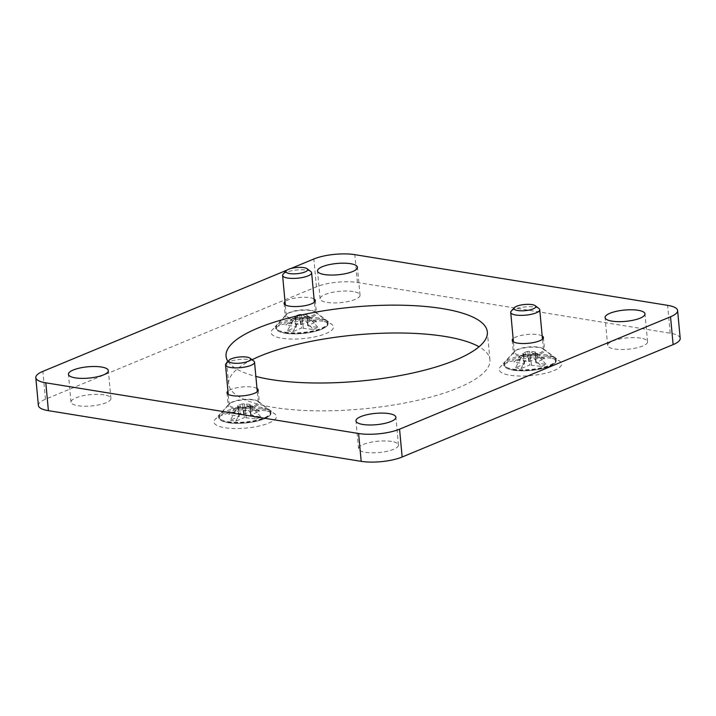 <?xml version="1.0" encoding="UTF-8"?>
<svg xmlns="http://www.w3.org/2000/svg" width="716" height="716" viewBox="0 0 716 716"><rect width="100%" height="100%" fill="white"/><g stroke="black" fill="none" stroke-linecap="round" stroke-linejoin="round"><path stroke-width="0.54" stroke-dasharray="3.58 2.69" d="M227.992 361.499A131.198 37.16 -5.3 0 0 255.863 376.41M252.05 359.745A131.198 37.16 -5.3 0 0 228.655 384.045A131.198 37.16 -5.3 0 0 273.718 407.413A131.198 37.16 -5.3 0 0 415.146 400.888A131.198 37.16 -5.3 0 0 489.932 359.799A131.198 37.16 -5.3 0 0 479.04 346.768M391.58 441.459A20.048 5.674 -5.3 0 0 369.975 442.452A20.048 5.674 -5.3 0 0 358.555 448.735A20.048 5.674 -5.3 0 0 365.437 452.306A20.048 5.674 -5.3 0 0 387.043 451.304A20.048 5.674 -5.3 0 0 398.472 445.03A20.048 5.674 -5.3 0 0 391.58 441.459M311.12 310.574A15.671 4.439 -5.3 0 0 285.863 314.888A15.671 4.439 -5.3 0 0 285.29 316.257A15.671 4.439 -5.3 0 0 290.678 319.05A15.671 4.439 -5.3 0 0 307.567 318.271A15.671 4.439 -5.3 0 0 316.499 313.366A15.671 4.439 -5.3 0 0 315.684 312.122A15.671 4.439 -5.3 0 0 311.12 310.574M314.064 298.966A15.671 4.439 -5.3 0 0 309.921 297.695A15.671 4.439 -5.3 0 0 285.031 301.66M254.028 400.038A15.671 4.439 -5.3 0 0 228.78 404.361A15.671 4.439 -5.3 0 0 228.207 405.73A15.671 4.439 -5.3 0 0 233.586 408.523A15.671 4.439 -5.3 0 0 250.484 407.744A15.671 4.439 -5.3 0 0 259.416 402.831A15.671 4.439 -5.3 0 0 258.601 401.595A15.671 4.439 -5.3 0 0 254.028 400.038M256.981 388.439A15.671 4.439 -5.3 0 0 252.838 387.168A15.671 4.439 -5.3 0 0 227.948 391.124M539.229 347.537A15.671 4.439 -5.3 0 0 513.972 351.851A15.671 4.439 -5.3 0 0 513.399 353.221A15.671 4.439 -5.3 0 0 518.787 356.013A15.671 4.439 -5.3 0 0 535.675 355.234A15.671 4.439 -5.3 0 0 544.607 350.33A15.671 4.439 -5.3 0 0 543.793 349.086A15.671 4.439 -5.3 0 0 539.229 347.537M542.173 335.929A15.671 4.439 -5.3 0 0 538.029 334.658A15.671 4.439 -5.3 0 0 513.139 338.623M353.149 291.537A20.048 5.674 -5.3 0 0 331.535 292.54A20.048 5.674 -5.3 0 0 320.115 298.814A20.048 5.674 -5.3 0 0 326.997 302.385A20.048 5.674 -5.3 0 0 348.603 301.391A20.048 5.674 -5.3 0 0 360.032 295.108A20.048 5.674 -5.3 0 0 353.149 291.537M104.044 394.865A20.048 5.674 -5.3 0 0 82.438 395.858A20.048 5.674 -5.3 0 0 71.009 402.141A20.048 5.674 -5.3 0 0 77.892 405.712A20.048 5.674 -5.3 0 0 99.506 404.71A20.048 5.674 -5.3 0 0 110.926 398.436A20.048 5.674 -5.3 0 0 104.044 394.865M640.686 338.131A20.048 5.674 -5.3 0 0 619.08 339.133A20.048 5.674 -5.3 0 0 607.651 345.407A20.048 5.674 -5.3 0 0 614.543 348.978A20.048 5.674 -5.3 0 0 636.148 347.985A20.048 5.674 -5.3 0 0 647.577 341.702A20.048 5.674 -5.3 0 0 640.686 338.131M322.728 321.296A31.343 8.878 -5.3 0 0 272.223 329.933A31.343 8.878 -5.3 0 0 281.844 338.256A31.343 8.878 -5.3 0 0 319.694 335.688A31.343 8.878 -5.3 0 0 331.857 324.402A31.343 8.878 -5.3 0 0 322.728 321.296M265.636 410.769A31.343 8.878 -5.3 0 0 215.14 419.397A31.343 8.878 -5.3 0 0 224.761 427.721A31.343 8.878 -5.3 0 0 262.602 425.161A31.343 8.878 -5.3 0 0 274.774 413.866A31.343 8.878 -5.3 0 0 265.636 410.769M550.837 358.26A31.343 8.878 -5.3 0 0 500.332 366.896A31.343 8.878 -5.3 0 0 509.953 375.22A31.343 8.878 -5.3 0 0 547.803 372.651A31.343 8.878 -5.3 0 0 559.966 361.365A31.343 8.878 -5.3 0 0 550.837 358.26M286.883 270.165L290.911 268.5M680.2 338.373A29.159 8.261 -5.3 0 0 670.185 333.182L357.4 282.498A29.159 8.261 -5.3 0 0 316.436 286.821L45.466 399.224A29.159 8.261 -5.3 0 0 38.387 405.471M261.555 408.845L261.358 408.818C248.64 407.377 236.701 408.666 225.54 412.685C221.235 414.358 219.23 416.336 219.517 418.627L222.255 421.035L228.395 422.717C233.425 423.89 251.764 423.908 264.213 418.851C276.161 413.705 267.865 409.489 261.555 408.845M232.772 401.81A14.58 4.126 -5.3 0 0 229.764 403.654A14.58 4.126 -5.3 0 0 229.227 404.934A14.58 4.126 -5.3 0 0 238.849 407.905A14.58 4.126 -5.3 0 0 254.717 405.363A14.58 4.126 -5.3 0 0 258.261 402.24A14.58 4.126 -5.3 0 0 257.5 401.085A14.58 4.126 -5.3 0 0 246.546 399.277A14.58 4.126 -5.3 0 0 232.772 401.81M226.05 363.63A14.58 4.126 174.7 0 1 229.057 361.786A14.58 4.126 174.7 0 1 249.544 359.62A14.58 4.126 174.7 0 1 253.786 361.061M233.532 412.559L242.626 403.958L243.574 414.188L233.532 412.559L228.78 414.528L237.435 405.865L238.303 406.151L230.248 420.247L239.251 416.372L228.78 414.528M230.248 420.247L235.734 421.142L244.433 417.535L243.485 407.306L235.734 421.142M243.485 407.306L245.669 407.198L256.221 418.976L244.433 417.535M256.221 418.976L260.973 416.998L251.092 415.405L250.144 405.184L260.973 416.998M243.574 414.188L254.019 410.393L259.505 411.279L250.949 414.832L251.092 415.405M259.505 411.279L250.233 404.513L250.949 414.832M254.019 410.393L244.747 403.618L242.626 403.958M250.233 404.513L244.747 403.618M250.144 405.184L250 404.612M245.669 407.198L250.421 405.229M237.623 406.581L243.109 407.467M242.187 403.896L237.435 405.865M546.747 356.344L546.55 356.308C533.841 354.868 521.901 356.156 510.732 360.175C506.427 361.849 504.422 363.835 504.708 366.127L507.447 368.534L513.587 370.208C518.626 371.38 536.955 371.407 549.405 366.341C561.353 361.204 553.056 356.98 546.747 356.344M517.963 349.301A14.58 4.126 -5.3 0 0 514.956 351.153A14.58 4.126 -5.3 0 0 514.428 352.424A14.58 4.126 -5.3 0 0 524.049 355.396A14.58 4.126 -5.3 0 0 539.918 352.854A14.58 4.126 -5.3 0 0 543.453 349.73A14.58 4.126 -5.3 0 0 542.692 348.576A14.58 4.126 -5.3 0 0 531.737 346.777A14.58 4.126 -5.3 0 0 517.963 349.301M511.242 311.129A14.58 4.126 174.7 0 1 514.249 309.276A14.58 4.126 174.7 0 1 534.736 307.11A14.58 4.126 174.7 0 1 538.978 308.551M518.724 360.05L527.817 351.458L528.766 361.678L518.724 360.05L513.972 362.028L523.065 353.427L523.494 353.65L515.439 367.747L524.139 364.14L524.014 363.647L513.972 362.028M515.439 367.747L520.926 368.633L529.625 365.026L528.677 354.805L520.926 368.633M528.677 354.805L530.86 354.689L541.412 366.467L529.625 365.026M541.412 366.467L546.165 364.498L536.284 362.896L535.335 352.675L546.165 364.498M528.766 361.678L539.211 357.884L544.697 358.779L536.141 362.323L536.284 362.896M544.697 358.779L535.192 352.102L536.141 362.323M539.211 357.884L529.947 351.117L527.817 351.458M535.434 352.004L529.947 351.117M535.335 352.675L535.192 352.102M530.86 354.689L535.613 352.72M522.814 354.071L528.301 354.966M527.379 351.386L522.626 353.355M318.638 319.381L318.441 319.345C305.732 317.904 293.784 319.193 282.623 323.211C278.318 324.885 276.313 326.872 276.6 329.163L279.338 331.571L285.478 333.244C290.517 334.417 308.847 334.444 321.296 329.378C333.244 324.241 324.948 320.016 318.638 319.381M289.855 312.337A14.58 4.126 -5.3 0 0 286.848 314.19A14.58 4.126 -5.3 0 0 286.319 315.461A14.58 4.126 -5.3 0 0 295.932 318.432A14.58 4.126 -5.3 0 0 311.809 315.89A14.58 4.126 -5.3 0 0 315.344 312.767A14.58 4.126 -5.3 0 0 314.584 311.612A14.58 4.126 -5.3 0 0 303.629 309.813A14.58 4.126 -5.3 0 0 289.855 312.337M283.133 274.165A14.58 4.126 174.7 0 1 286.14 272.313A14.58 4.126 174.7 0 1 306.627 270.147A14.58 4.126 174.7 0 1 310.869 271.588M290.615 323.086L299.709 314.494L300.657 324.715L290.615 323.086L285.863 325.064L294.956 316.463L295.386 316.687L287.331 330.783L296.03 327.176L295.905 326.684L285.863 325.064M287.331 330.783L292.817 331.669L301.517 328.062L300.568 317.841L292.817 331.669M300.568 317.841L302.752 317.725L313.304 329.503L301.517 328.062M313.304 329.503L318.056 327.534L308.175 325.932L307.227 315.711L318.056 327.534M300.657 324.715L311.102 320.92L316.588 321.815L308.032 325.359L308.175 325.932M316.588 321.815L307.083 315.138L308.032 325.359M311.102 320.92L301.83 314.154L299.709 314.494M307.325 315.04L301.83 314.154M307.227 315.711L307.083 315.138M302.752 317.725L307.504 315.756M294.706 317.107L300.192 318.002M299.27 314.422L294.518 316.391M670.185 333.182L667.598 305.338M357.4 282.498L354.814 254.654M316.436 286.821L313.85 258.986M45.466 399.224L42.879 371.38M227.858 422.216A26.304 7.446 -5.3 0 0 256.131 420.847A26.304 7.446 -5.3 0 0 270.997 412.64A26.304 7.446 -5.3 0 0 261.77 407.923M227.948 421.67A26.089 7.393 -5.3 0 0 264.41 417.759A26.089 7.393 -5.3 0 0 269.386 410.098A26.089 7.393 -5.3 0 0 261.582 407.485A26.089 7.393 -5.3 0 0 225.128 411.396A26.089 7.393 -5.3 0 0 219.749 414.707A26.089 7.393 -5.3 0 0 227.948 421.67M237.873 405.936L238.822 416.157M238.947 416.64L237.998 406.42M246.179 417.347L245.23 407.127M244.371 403.779L245.32 414M513.05 369.716A26.304 7.446 -5.3 0 0 541.323 368.346A26.304 7.446 -5.3 0 0 556.198 360.13A26.304 7.446 -5.3 0 0 546.961 355.413M513.139 369.161A26.089 7.393 -5.3 0 0 549.602 365.258A26.089 7.393 -5.3 0 0 554.578 357.597A26.089 7.393 -5.3 0 0 546.773 354.984A26.089 7.393 -5.3 0 0 510.32 358.886A26.089 7.393 -5.3 0 0 504.941 362.198A26.089 7.393 -5.3 0 0 513.139 369.161M523.065 353.427L524.014 363.647M524.139 364.14L523.19 353.919M531.37 364.838L530.422 354.617M529.563 351.27L530.511 361.49M284.941 332.752A26.304 7.446 -5.3 0 0 313.214 331.383A26.304 7.446 -5.3 0 0 328.089 323.176A26.304 7.446 -5.3 0 0 318.853 318.45M285.031 332.197A26.089 7.393 -5.3 0 0 321.493 328.295A26.089 7.393 -5.3 0 0 326.469 320.634A26.089 7.393 -5.3 0 0 318.665 318.02A26.089 7.393 -5.3 0 0 282.211 321.923A26.089 7.393 -5.3 0 0 276.832 325.234A26.089 7.393 -5.3 0 0 285.031 332.197M294.956 316.463L295.905 326.684M296.03 327.176L295.082 316.955M303.262 327.874L302.313 317.653M301.454 314.306L302.403 324.527M228.655 384.045L226.068 356.201M358.555 448.735L355.968 420.892M284.1 303.387L285.29 316.257M227.008 392.851L228.207 405.73M512.208 340.342L513.399 353.221M320.115 298.814L317.528 270.97M71.009 402.141L68.423 374.298M607.651 345.407L605.074 317.564M285.863 314.888L272.223 329.933M228.78 404.361L215.14 419.397M513.972 351.851L500.332 366.896M489.932 359.799L487.345 331.955M398.472 445.03L395.885 417.186M315.309 300.487L316.499 313.366M258.216 389.952L259.416 402.831M543.417 337.451L544.607 350.33M360.032 295.108L357.445 267.265M110.926 398.436L108.349 370.593M647.577 341.702L644.991 313.859M315.684 312.122L331.857 324.402M258.601 401.595L274.774 413.866M543.793 349.086L559.966 361.365M257.5 401.085L269.386 410.098L270.997 412.64C270.406 414.287 272.366 414.77 264.535 418.779C253.24 422.879 241.131 424.203 228.216 422.735C219.141 421.312 218.219 417.714 218.622 417.5L219.749 414.707L229.764 403.654M229.227 404.934L228.252 394.373M258.261 402.24L257.286 391.679M239.251 416.372L238.303 406.151M250.591 415.146L249.642 404.925M542.692 348.576L554.578 357.597L556.198 360.13C555.598 361.786 557.558 362.269 549.736 366.279C538.441 370.378 526.332 371.694 513.408 370.235C504.332 368.803 503.411 365.205 503.813 364.99L504.941 362.198L514.956 351.153M514.428 352.424L513.444 341.863M543.453 349.73L542.477 339.169M524.443 363.871L523.494 353.65M535.783 362.636L534.843 352.415M314.584 311.612L326.469 320.634L328.089 323.176C327.489 324.822 329.45 325.306 321.627 329.315C310.323 333.414 298.223 334.73 285.299 333.271C276.224 331.839 275.302 328.25 275.705 328.026L276.832 325.234L286.848 314.19M286.319 315.461L285.335 304.9M315.344 312.767L314.369 302.215M296.335 326.908L295.386 316.687M307.674 325.673L306.725 315.452"/><path stroke-width="1.07" d="M255.863 376.41A131.198 37.16 -5.3 0 0 271.14 379.57A131.198 37.16 -5.3 0 0 412.559 373.045A131.198 37.16 -5.3 0 0 487.345 331.955A131.198 37.16 -5.3 0 0 442.282 308.587A131.198 37.16 -5.3 0 0 300.854 315.112A131.198 37.16 -5.3 0 0 226.068 356.201A131.198 37.16 -5.3 0 0 227.992 361.499M479.04 346.768A131.198 37.16 -5.3 0 0 444.86 336.43A131.198 37.16 -5.3 0 0 252.05 359.745M389.003 413.615A20.048 5.674 -5.3 0 0 367.397 414.609A20.048 5.674 -5.3 0 0 355.968 420.892A20.048 5.674 -5.3 0 0 362.851 424.463A20.048 5.674 -5.3 0 0 384.465 423.46A20.048 5.674 -5.3 0 0 395.885 417.186A20.048 5.674 -5.3 0 0 389.003 413.615M285.031 301.66A15.671 4.439 -5.3 0 0 284.1 303.387A15.671 4.439 -5.3 0 0 289.479 306.171A15.671 4.439 -5.3 0 0 306.367 305.392A15.671 4.439 -5.3 0 0 315.309 300.487A15.671 4.439 -5.3 0 0 314.064 298.966M227.948 391.124A15.671 4.439 -5.3 0 0 227.008 392.851A15.671 4.439 -5.3 0 0 232.396 395.644A15.671 4.439 -5.3 0 0 249.284 394.865A15.671 4.439 -5.3 0 0 258.216 389.952A15.671 4.439 -5.3 0 0 256.981 388.439M513.139 338.623A15.671 4.439 -5.3 0 0 512.208 340.342A15.671 4.439 -5.3 0 0 517.587 343.134A15.671 4.439 -5.3 0 0 534.485 342.355A15.671 4.439 -5.3 0 0 543.417 337.451A15.671 4.439 -5.3 0 0 542.173 335.929M350.563 263.694A20.048 5.674 -5.3 0 0 328.957 264.696A20.048 5.674 -5.3 0 0 317.528 270.97A20.048 5.674 -5.3 0 0 324.42 274.541A20.048 5.674 -5.3 0 0 346.025 273.548A20.048 5.674 -5.3 0 0 357.445 267.265A20.048 5.674 -5.3 0 0 350.563 263.694M101.457 367.022A20.048 5.674 -5.3 0 0 79.852 368.015A20.048 5.674 -5.3 0 0 68.423 374.298A20.048 5.674 -5.3 0 0 75.314 377.869A20.048 5.674 -5.3 0 0 96.92 376.867A20.048 5.674 -5.3 0 0 108.349 370.593A20.048 5.674 -5.3 0 0 101.457 367.022M638.108 310.288A20.048 5.674 -5.3 0 0 616.494 311.29A20.048 5.674 -5.3 0 0 605.074 317.564A20.048 5.674 -5.3 0 0 611.956 321.135A20.048 5.674 -5.3 0 0 633.562 320.142A20.048 5.674 -5.3 0 0 644.991 313.859A20.048 5.674 -5.3 0 0 638.108 310.288M290.911 268.5L313.85 258.986A29.159 8.261 174.7 0 1 354.814 254.654L667.598 305.338A29.159 8.261 174.7 0 1 677.613 310.529A29.159 8.261 174.7 0 1 670.534 316.776L399.564 429.179A29.159 8.261 174.7 0 1 358.6 433.502L45.815 382.818A29.159 8.261 174.7 0 1 35.8 377.627A29.159 8.261 174.7 0 1 42.879 371.38L286.883 270.165M35.8 377.627L38.387 405.471A29.159 8.261 -5.3 0 0 48.402 410.662L361.186 461.346A29.159 8.261 -5.3 0 0 402.15 457.014L673.121 344.62A29.159 8.261 -5.3 0 0 680.2 338.373L677.613 310.529M250.027 358.206L253.786 361.061A14.58 4.126 174.7 0 1 254.547 362.215A14.58 4.126 174.7 0 1 251.012 365.339A14.58 4.126 174.7 0 1 230.525 367.505A14.58 4.126 174.7 0 1 225.513 364.909A14.58 4.126 174.7 0 1 226.05 363.63L229.227 360.139A10.937 3.097 174.7 0 1 246.841 357.123A10.937 3.097 174.7 0 1 250.027 358.206A10.937 3.097 174.7 0 1 245.785 362.144A10.937 3.097 174.7 0 1 232.584 363.039A10.937 3.097 174.7 0 1 229.227 360.139M535.219 305.696L538.978 308.551A14.58 4.126 174.7 0 1 539.739 309.706A14.58 4.126 174.7 0 1 536.203 312.838A14.58 4.126 174.7 0 1 515.717 314.995A14.58 4.126 174.7 0 1 510.714 312.4A14.58 4.126 174.7 0 1 511.242 311.129L514.419 307.629A10.937 3.097 174.7 0 1 532.033 304.622A10.937 3.097 174.7 0 1 535.219 305.696A10.937 3.097 174.7 0 1 530.977 309.634A10.937 3.097 174.7 0 1 517.775 310.529A10.937 3.097 174.7 0 1 514.419 307.629M307.11 268.733L310.869 271.588A14.58 4.126 174.7 0 1 311.63 272.742A14.58 4.126 174.7 0 1 308.095 275.875A14.58 4.126 174.7 0 1 287.608 278.041A14.58 4.126 174.7 0 1 282.605 275.436A14.58 4.126 174.7 0 1 283.133 274.165L286.31 270.666A10.937 3.097 174.7 0 1 303.924 267.659A10.937 3.097 174.7 0 1 307.11 268.733A10.937 3.097 174.7 0 1 302.868 272.68A10.937 3.097 174.7 0 1 289.667 273.575A10.937 3.097 174.7 0 1 286.31 270.666M399.564 429.179L402.15 457.014M673.121 344.62L670.534 316.776M48.402 410.662L45.815 382.818M361.186 461.346L358.6 433.502M228.252 394.373L225.513 364.909M257.286 391.679L254.547 362.215M513.444 341.863L510.714 312.4M542.477 339.169L539.739 309.706M285.335 304.9L282.605 275.436M314.369 302.215L311.63 272.742"/></g></svg>
